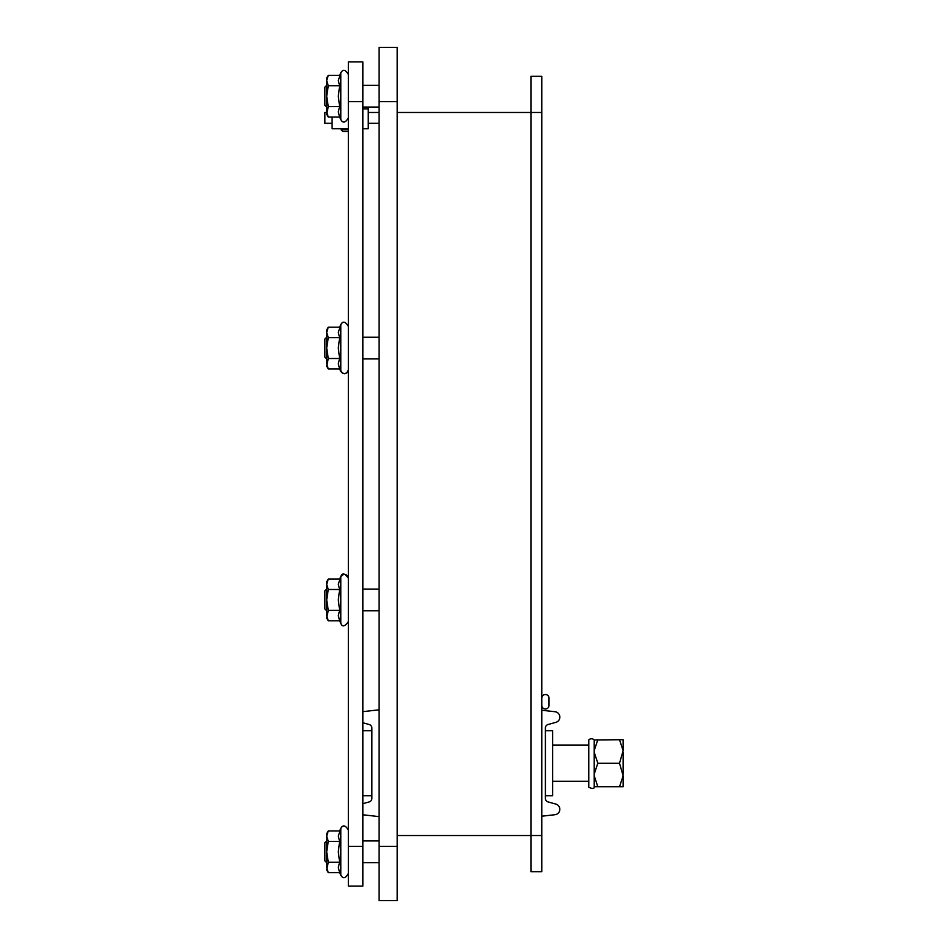 <?xml version="1.0" encoding="UTF-8"?>
<svg xmlns="http://www.w3.org/2000/svg" width="948" height="948" viewBox="0 0 948 948"><rect width="100%" height="100%" fill="white"/><g stroke="black" fill="none" stroke-linecap="round" stroke-linejoin="round"><path stroke-width="1.42" d="M379.105 123.323L368.251 123.323M324.868 123.323L324.868 112.48L324.868 123.323L332.096 123.323M328.292 75.33L339.621 75.33L340.794 72.83C342.975 69.038 345.51 69.595 348.366 74.513C345.51 69.595 342.975 69.038 340.794 72.83L338.317 80.556L339.621 85.77L338.317 96.21L339.621 106.638L338.317 111.864L339.621 117.078L328.292 117.078L326.681 111.864L326.681 78.127L328.292 75.33L326.681 80.556L328.292 85.77L326.681 96.21L328.292 106.638L326.681 114.281L328.292 117.078M328.292 327.19L339.621 327.19L340.794 324.702C342.749 320.862 345.285 321.419 348.366 326.373C345.475 321.455 342.939 320.898 340.794 324.702L338.317 332.416L339.621 337.63L338.317 348.07L339.621 358.51L338.317 363.724L339.621 368.938L328.292 368.938L326.681 363.724L326.681 329.987L328.292 327.19L326.681 332.416L328.292 337.63L326.681 348.07L328.292 358.51L326.681 366.141L328.292 368.938L326.681 366.141M328.292 579.062L339.621 579.062L340.794 576.562C344.195 573.161 346.719 573.718 348.366 578.244C344.811 573.196 342.275 572.628 340.794 576.562L338.317 584.276L339.621 589.49L338.317 599.93L339.621 610.37L338.317 615.584L339.621 620.81L328.292 620.81L326.681 615.584L326.681 581.859L328.292 579.062L326.681 584.276L328.292 589.49L326.681 599.93L328.292 610.37L326.681 618.013L328.292 620.81L326.681 618.013M328.292 830.922L339.621 830.922L340.794 828.422C342.939 824.618 345.475 825.175 348.366 830.104C345.51 825.187 342.975 824.63 340.794 828.422L338.317 836.136L339.621 841.362L338.317 851.79L339.621 862.23L338.317 867.444L339.621 872.67L328.292 872.67L326.681 867.444L326.681 833.719L328.292 830.922L326.681 836.136L328.292 841.362L326.681 851.79L328.292 862.23L326.681 869.873L328.292 872.67L326.681 869.873M339.621 862.23L328.292 862.23M339.621 841.362L328.292 841.362M348.366 846.374L348.366 886.143L362.835 886.143L362.835 846.374L348.366 846.374L348.366 101.626L362.835 101.626L362.835 61.857L348.366 61.857L348.366 101.626M339.621 610.37L328.292 610.37M339.621 589.49L328.292 589.49M339.621 358.51L328.292 358.51M339.621 337.63L328.292 337.63M339.621 106.638L328.292 106.638M339.621 85.77L328.292 85.77M386.334 47.4L379.105 47.4L379.105 101.626L397.176 101.626L397.176 47.4L379.105 47.4M379.105 846.374L379.105 900.6L397.176 900.6L397.176 846.374L379.105 846.374L379.105 101.626M379.105 709.815L362.835 711.664M362.835 722.755L369.222 724.521A3.614 3.614 0 0 1 371.865 728.005L371.865 798.429A3.614 3.614 0 0 1 369.222 801.913L362.835 803.691M362.835 814.77L379.105 816.631M541.782 816.216L555.054 814.699A5.427 5.427 0 0 0 555.884 804.094L548.051 801.913A3.614 3.614 0 0 1 545.396 798.429L545.396 728.005A3.614 3.614 0 0 1 548.051 724.521L555.884 722.352A5.427 5.427 0 0 0 555.054 711.735L541.782 710.23M594.206 787.302L594.206 739.961A3.614 3.496 0 0 0 588.779 739.961L588.779 787.302C592.251 788.831 594.064 788.831 594.206 787.302M619.518 786.721L623.132 786.721L623.132 775.808L619.518 786.721L597.821 786.721L594.206 775.808M594.206 786.721L597.821 786.721M594.206 774.125L597.821 763.223L619.518 763.223L623.132 775.808M597.821 763.223L594.206 752.309M623.132 750.626L623.132 739.724L619.518 739.724L623.132 750.626L619.518 763.223M619.518 739.724L594.206 739.961M594.206 750.626L597.821 739.724M623.132 774.125L623.132 752.309M545.396 730.683L552.637 730.683L552.637 795.763L545.396 795.763M541.782 698.143A3.614 3.614 0 0 1 545.396 694.529A3.614 3.614 0 0 1 549.022 698.143L549.022 705.371A3.614 3.614 0 0 1 545.396 708.997A3.614 3.614 0 0 1 541.782 705.371M362.835 108.854L368.251 108.854L368.251 128.738L362.835 128.738M348.366 128.738L332.096 128.738L332.096 117.078M368.251 108.854L368.251 107.053L379.105 107.053L362.835 107.053M397.176 835.52L530.939 835.52L530.939 871.674L541.782 871.674L541.782 76.326L530.939 76.326L530.939 112.48L541.782 112.48M397.176 846.374L397.176 101.626M348.366 129.864L341.138 129.864L342.915 131.63L348.366 131.63M326.681 112.48L324.868 112.48M379.105 112.48L368.251 112.48M541.782 835.52L530.939 835.52L530.939 112.48L397.176 112.48M326.681 840.947L324.868 842.76L324.868 860.831L326.681 862.644L324.868 860.831M326.681 589.087L324.868 590.888L324.868 608.971L326.681 610.773M326.681 337.227L324.868 339.029L324.868 357.112L326.681 358.913L324.868 357.112M324.868 87.169L326.681 85.356L324.868 87.169L324.868 105.24L326.681 107.053L324.868 105.24M530.939 76.326L541.782 76.326M397.176 900.6L386.334 900.6M541.782 871.674L530.939 871.674M362.835 101.626L362.835 846.374M340.794 875.17C342.939 878.974 345.475 878.405 348.366 873.487C345.463 878.417 342.939 878.974 340.794 875.17L339.621 872.67L340.794 875.17L340.794 828.422M340.794 623.298C342.252 627.209 344.788 626.652 348.366 621.627C344.788 626.652 342.252 627.209 340.794 623.298L339.621 620.81L340.794 623.298L340.794 576.562M346.98 372.777L344.397 373.737L342.441 373.228L339.621 368.938L340.794 371.438L340.794 324.702M339.621 117.078L340.794 119.578L340.794 72.83M340.794 371.438C344.195 374.839 346.719 374.282 348.366 369.756M340.794 119.578C342.903 123.394 345.428 122.825 348.366 117.896M552.637 781.294L588.779 781.294M552.637 745.14L588.779 745.14M371.865 730.683L362.835 730.683M371.865 795.763L362.835 795.763M363.511 85.356A28.926 28.926 0 0 0 362.835 85.024M341.138 128.738L341.138 129.864M379.105 840.947L362.835 840.947M379.105 862.644L362.835 862.644L379.105 862.644M379.105 589.087L362.835 589.087M379.105 610.773L362.835 610.773M379.105 337.227L362.835 337.227M379.105 358.913L362.835 358.913L379.105 358.913M379.105 85.356L362.835 85.356"/></g></svg>
